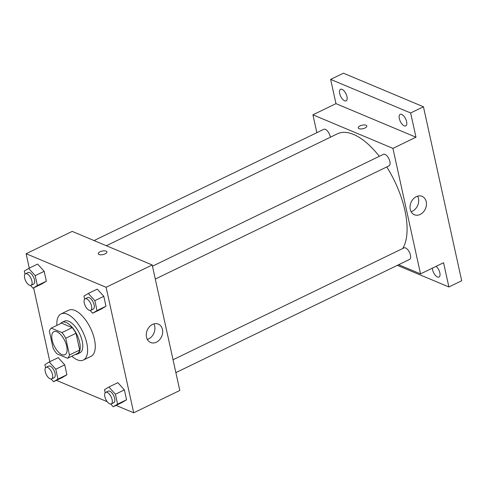 <?xml version="1.0" encoding="UTF-8"?>
<svg xmlns="http://www.w3.org/2000/svg" width="486" height="486" viewBox="0 0 486 486"><rect width="100%" height="100%" fill="white"/><g stroke="black" fill="none" stroke-linecap="round" stroke-linejoin="round"><path stroke-width="0.73" d="M61.929 354.592A12.812 5.881 64.2 0 1 52.95 342.928A12.812 5.881 64.2 0 1 53.837 331.652A12.812 5.881 64.2 0 1 64.711 340.619A12.812 5.881 64.2 0 1 65.002 354.713A12.812 5.881 64.2 0 1 61.929 354.592M69.443 354.987L65.762 338.244A17.204 7.898 64.2 0 0 61.929 332.588L51.261 328.105A17.204 7.898 64.2 0 0 49.396 331.379L53.077 348.116A17.204 7.898 64.2 0 0 56.905 353.778L67.578 358.255A17.204 7.898 64.2 0 0 69.443 354.987L79.686 350.023L76.004 333.287L65.762 338.244M79.686 350.023A17.204 7.898 64.2 0 1 77.821 353.298L67.578 358.255M76.004 333.287A17.204 7.898 64.2 0 0 72.177 327.625L61.503 323.147L51.261 328.105M75.421 354.458A17.611 8.086 -115.8 0 0 77.341 354.075A17.611 8.086 -115.8 0 0 76.94 334.696A17.611 8.086 -115.8 0 0 61.983 322.37A17.611 8.086 -115.8 0 0 60.489 323.64M61.983 322.37L64.547 321.131A17.611 8.086 64.2 0 1 79.497 333.457A17.611 8.086 64.2 0 1 79.898 352.836L77.341 354.075M72.177 327.625L61.929 332.588M56.886 325.383A25.618 11.761 64.2 0 1 61.054 313.92A25.618 11.761 64.2 0 1 82.808 331.853A25.618 11.761 64.2 0 1 83.392 360.041A25.618 11.761 64.2 0 1 77.238 359.798A25.618 11.761 64.2 0 1 71.813 356.202M61.054 313.92L68.739 310.202A25.618 11.761 64.2 0 1 90.487 328.135A25.618 11.761 64.2 0 1 91.076 356.317L83.392 360.041M30.533 285.452L33.012 288.186L41.978 283.848L46.346 281.194L44.171 271.316L37.629 264.086L28.668 268.424L24.3 271.079L24.986 274.195M90.171 310.475L92.65 313.215L101.61 308.877L105.978 306.223L103.804 296.345L97.267 289.115L88.3 293.453L83.932 296.108L84.619 299.218M116.063 405.397L133.699 412.802L106.106 287.293L26.11 253.722L29.282 268.132M33.625 287.894L49.851 361.687M56.431 380.368L107.236 401.691M51.103 379.007L53.582 381.747L62.548 377.409L66.916 374.755L64.741 364.877L58.199 357.647L49.238 361.985L44.87 364.64L45.556 367.75M110.741 404.036L113.22 406.776L122.18 402.432L126.548 399.784L124.373 389.9L117.837 382.67L108.87 387.014L104.502 389.663L105.189 392.779M133.699 412.802L179.796 390.477L152.203 264.967L72.207 231.397L26.11 253.722M152.203 264.967L106.106 287.293M156.431 342.187A9.969 7.855 -67.2 0 1 150.617 342.496A9.969 7.855 -67.2 0 1 147.228 330.261A9.969 7.855 -67.2 0 1 158.333 324.107A9.969 7.855 -67.2 0 1 162.622 332.861A9.969 7.855 -67.2 0 1 156.431 342.187M99.083 254.536A4.404 1.804 167.6 0 1 98.3 253.777A4.404 1.804 167.6 0 1 102.212 251.068A4.404 1.804 167.6 0 1 106.902 251.888A4.404 1.804 167.6 0 1 104.095 254.287A4.404 1.804 167.6 0 1 99.083 254.536M98.3 253.777A4.404 1.804 167.6 0 1 102.212 251.068A4.404 1.804 167.6 0 1 106.902 251.888M153.849 323.913A9.969 7.855 -67.2 0 1 148.661 338.924A9.969 7.855 -67.2 0 1 147.337 339.435M106.349 245.728L337.406 133.82A67.256 30.867 64.2 0 1 379.317 156.328M386.771 166.947A67.256 30.867 64.2 0 1 402.766 248.492M175.871 372.616L409.613 259.409A6.403 2.94 -115.8 0 0 410.056 253.771A6.403 2.94 -115.8 0 0 405.567 247.939A6.403 2.94 -115.8 0 0 404.03 247.878L173.04 359.749M94.065 240.57L323.828 129.294A6.403 2.94 64.2 0 1 327.649 131.22A6.403 2.94 64.2 0 1 330.377 137.222M152.47 266.194L383.46 154.317A6.403 2.94 64.2 0 1 388.897 158.8A6.403 2.94 64.2 0 1 389.043 165.848L155.301 279.055M398.66 264.718L420.518 273.891L392.925 148.382L312.923 114.811L316.854 132.672M397.36 265.344L448.894 286.971L461.7 280.768L423.446 106.774L343.45 73.198L330.644 79.4L335.972 103.646L312.923 114.811M448.894 286.971L443.566 262.726L420.518 273.891M423.446 106.774L410.64 112.977L330.644 79.4M392.925 148.382L415.973 137.222L410.64 112.977M420.196 214.435A9.969 7.855 -67.2 0 1 414.388 214.751A9.969 7.855 -67.2 0 1 410.998 202.516A9.969 7.855 -67.2 0 1 422.103 196.362A9.969 7.855 -67.2 0 1 426.392 205.116A9.969 7.855 -67.2 0 1 420.196 214.435M415.973 137.222L335.972 103.646M359.008 128.65A4.404 1.804 167.6 0 1 358.225 127.891A4.404 1.804 167.6 0 1 362.137 125.181A4.404 1.804 167.6 0 1 366.827 126.002A4.404 1.804 167.6 0 1 364.02 128.401A4.404 1.804 167.6 0 1 359.008 128.65M358.225 127.891A4.404 1.804 167.6 0 1 362.137 125.181A4.404 1.804 167.6 0 1 366.827 126.002M417.62 196.162A9.969 7.855 -67.2 0 1 412.432 211.179A9.969 7.855 -67.2 0 1 411.101 211.689M346.968 96.611A6.403 2.94 64.2 0 1 346.123 100.851A6.403 2.94 64.2 0 1 340.686 96.368A6.403 2.94 64.2 0 1 340.54 89.321A6.403 2.94 64.2 0 1 346.968 96.611M406.606 121.64A6.403 2.94 64.2 0 1 405.761 125.874A6.403 2.94 64.2 0 1 400.318 121.391A6.403 2.94 64.2 0 1 400.172 114.35A6.403 2.94 64.2 0 1 406.606 121.64M436.13 266.328A6.403 2.94 64.2 0 1 439.842 272.816A6.403 2.94 64.2 0 1 438.998 277.056A6.403 2.94 64.2 0 1 434.842 274.693A6.403 2.94 64.2 0 1 432.364 268.151M113.22 406.776L117.588 404.121L115.413 394.243L108.87 387.014M105.693 392.372L108.25 391.127A6.403 2.94 64.2 0 1 113.694 395.61A6.403 2.94 64.2 0 1 113.839 402.657L111.276 403.902A6.403 2.94 64.2 0 1 109.739 403.842A6.403 2.94 64.2 0 1 105.249 398.01A6.403 2.94 64.2 0 1 105.693 392.372A6.403 2.94 64.2 0 1 111.13 396.855A6.403 2.94 64.2 0 1 111.276 403.902M122.18 402.432L126.548 399.784L117.588 404.121M126.548 399.784L124.373 389.9L115.413 394.243M124.373 389.9L117.837 382.67M92.65 313.215L97.018 310.566L94.843 300.682L88.3 293.453M85.123 298.811L87.68 297.572A6.403 2.94 64.2 0 1 93.118 302.055A6.403 2.94 64.2 0 1 93.269 309.102L90.706 310.341A6.403 2.94 64.2 0 1 89.169 310.281A6.403 2.94 64.2 0 1 84.679 304.449A6.403 2.94 64.2 0 1 85.123 298.811A6.403 2.94 64.2 0 1 90.56 303.294A6.403 2.94 64.2 0 1 90.706 310.341M101.61 308.877L105.978 306.223L97.018 310.566M105.978 306.223L103.804 296.345L94.843 300.682M103.804 296.345L97.267 289.115M53.582 381.747L57.949 379.098L55.781 369.214L49.238 361.985M46.061 367.343L48.618 366.104A6.403 2.94 64.2 0 1 54.055 370.587A6.403 2.94 64.2 0 1 54.201 377.634L51.644 378.873A6.403 2.94 64.2 0 1 50.107 378.813A6.403 2.94 64.2 0 1 45.617 372.981A6.403 2.94 64.2 0 1 46.061 367.343A6.403 2.94 64.2 0 1 51.498 371.826A6.403 2.94 64.2 0 1 51.644 378.873M62.548 377.409L66.916 374.755L57.949 379.098M66.916 374.755L64.741 364.877L55.781 369.214M64.741 364.877L58.199 357.647M33.012 288.186L37.379 285.537L35.211 275.653L28.668 268.424M25.491 273.782L28.048 272.543A6.403 2.94 64.2 0 1 33.485 277.026A6.403 2.94 64.2 0 1 33.631 284.073L31.074 285.312A6.403 2.94 64.2 0 1 29.537 285.252A6.403 2.94 64.2 0 1 25.047 279.42A6.403 2.94 64.2 0 1 25.491 273.782A6.403 2.94 64.2 0 1 30.928 278.265A6.403 2.94 64.2 0 1 31.074 285.312M41.978 283.848L46.346 281.194L37.379 285.537M46.346 281.194L44.171 271.316L35.211 275.653M44.171 271.316L37.629 264.086"/></g></svg>
